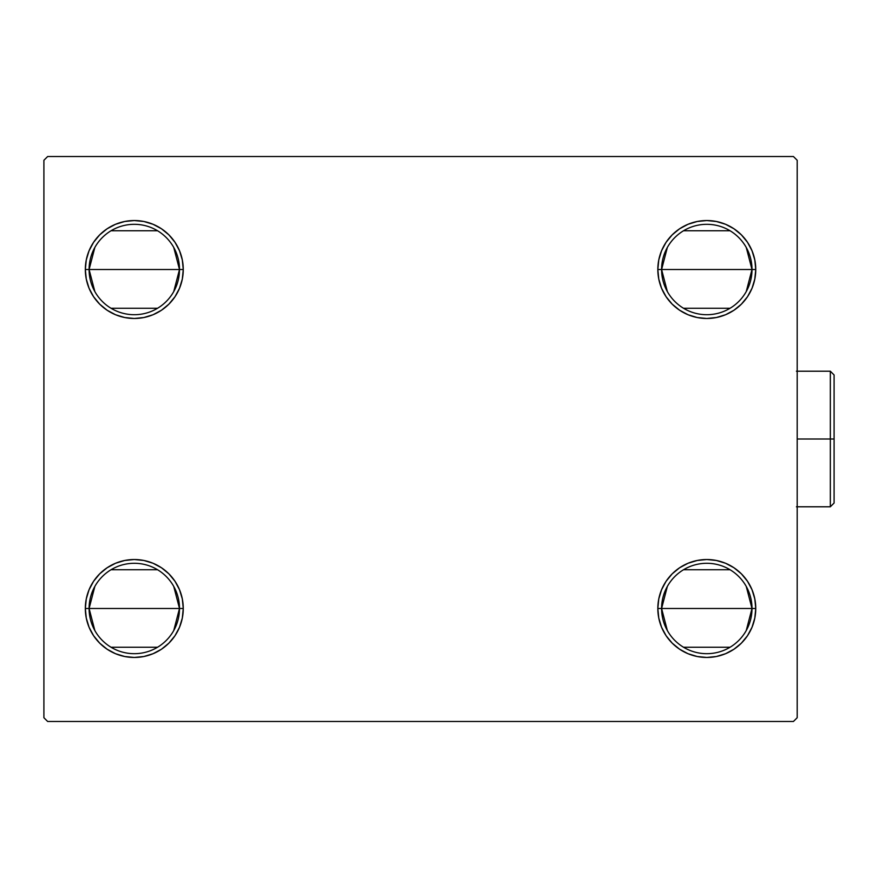 <?xml version="1.0" encoding="UTF-8"?>
<svg xmlns="http://www.w3.org/2000/svg" width="878" height="878" viewBox="0 0 878 878"><rect width="100%" height="100%" fill="white"/><g stroke="black" fill="none" stroke-linecap="round" stroke-linejoin="round"><path stroke-width="1.32" d="M667.346 630.536L661.595 608.487A45.195 45.195 0 0 0 706.79 653.682A45.195 45.195 0 0 0 751.996 608.487L755.76 608.487A48.959 48.959 0 0 1 706.79 657.457A48.959 48.959 0 0 1 657.831 608.487L751.996 608.487A45.195 45.195 0 0 1 706.79 653.682A45.195 45.195 0 0 1 661.595 608.487L667.346 586.438M746.245 586.438L751.996 608.487L746.245 630.536M730.068 647.24L683.523 647.24M667.346 291.562L661.595 269.513A45.195 45.195 0 0 0 706.79 314.708A45.195 45.195 0 0 0 751.996 269.513L755.76 269.513A48.959 48.959 0 0 1 706.79 318.473A48.959 48.959 0 0 1 657.831 269.513L751.996 269.513A45.195 45.195 0 0 1 706.79 314.708A45.195 45.195 0 0 1 661.595 269.513L667.346 247.464M746.245 247.464L751.996 269.513L746.245 291.562M730.068 308.255L683.523 308.255M94.846 291.562L89.095 269.513A45.195 45.195 0 0 0 134.29 314.708A45.195 45.195 0 0 0 179.496 269.513L183.261 269.513A48.959 48.959 0 0 1 134.29 318.473A48.959 48.959 0 0 1 85.331 269.513L179.496 269.513A45.195 45.195 0 0 1 134.29 314.708A45.195 45.195 0 0 1 89.095 269.513L94.846 247.464M173.745 247.464L179.496 269.513L173.745 291.562M157.568 308.255L111.023 308.255M94.846 630.536L89.095 608.487A45.195 45.195 0 0 0 134.29 653.682A45.195 45.195 0 0 0 179.496 608.487L183.261 608.487A48.959 48.959 0 0 1 134.29 657.457A48.959 48.959 0 0 1 85.331 608.487L179.496 608.487A45.195 45.195 0 0 1 134.29 653.682A45.195 45.195 0 0 1 89.095 608.487L94.846 586.438M173.745 586.438L179.496 608.487L173.745 630.536M157.568 647.24L111.023 647.24M793.427 156.514L47.664 156.514L43.9 160.279L43.9 717.721L47.664 721.486L793.427 721.486L797.191 717.721L797.191 160.279L793.427 156.514L47.664 156.514L43.9 160.279L43.9 717.721L47.664 721.486L793.427 721.486L797.191 717.721L797.191 160.279L793.427 156.514M658.774 618.046L657.831 608.487L658.774 598.939L661.562 589.753L666.084 581.291L672.175 573.872L679.594 567.781L688.056 563.248L697.242 560.471L706.79 559.527L716.349 560.471L725.535 563.248L733.997 567.781L741.416 573.872L747.507 581.291L752.029 589.753L754.817 598.939L755.76 608.487L754.817 618.046L752.029 627.232L747.507 635.694L741.416 643.113L733.997 649.204L725.535 653.726L716.349 656.514L706.79 657.457L697.242 656.514L688.056 653.726L679.594 649.204L672.175 643.113L666.084 635.694L661.562 627.232L658.774 618.046L657.831 608.487L658.774 598.939L661.562 589.753M658.774 279.061L657.831 269.513L658.774 259.954L661.562 250.768L666.084 242.306L672.175 234.887L679.594 228.796L688.056 224.274L697.242 221.486L706.79 220.543L716.349 221.486L725.535 224.274L733.997 228.796L741.416 234.887L747.507 242.306L752.029 250.768L754.817 259.954L755.76 269.513L754.817 279.061L752.029 288.247L747.507 296.709L741.416 304.128L733.997 310.219L725.535 314.752L716.349 317.529L706.79 318.473L697.242 317.529L688.056 314.752L679.594 310.219L672.175 304.128L666.084 296.709L661.562 288.247L658.774 279.061L657.831 269.513L658.774 259.954L661.562 250.768M86.274 279.061L85.331 269.513L86.274 259.954L89.062 250.768L93.584 242.306L99.675 234.887L107.094 228.796L115.556 224.274L124.742 221.486L134.29 220.543L143.849 221.486L153.035 224.274L161.497 228.796L168.916 234.887L175.007 242.306L179.529 250.768L182.317 259.954L183.261 269.513L182.317 279.061L179.529 288.247L175.007 296.709L168.916 304.128L161.497 310.219L153.035 314.752L143.849 317.529L134.29 318.473L124.742 317.529L115.556 314.752L107.094 310.219L99.675 304.128L93.584 296.709L89.062 288.247L86.274 279.061L85.331 269.513L86.274 259.954L89.062 250.768M86.274 618.046L85.331 608.487L86.274 598.939L89.062 589.753L93.584 581.291L99.675 573.872L107.094 567.781L115.556 563.248L124.742 560.471L134.29 559.527L143.849 560.471L153.035 563.248L161.497 567.781L168.916 573.872L175.007 581.291L179.529 589.753L182.317 598.939L183.261 608.487L182.317 618.046L179.529 627.232L175.007 635.694L168.916 643.113L161.497 649.204L153.035 653.726L143.849 656.514L134.29 657.457L124.742 656.514L115.556 653.726L107.094 649.204L99.675 643.113L93.584 635.694L89.062 627.232L86.274 618.046L85.331 608.487L86.274 598.939L89.062 589.753M182.317 259.954L183.261 269.513L182.317 279.061L179.529 288.247M143.849 317.529L134.29 318.473L124.742 317.529M124.742 221.486L134.29 220.543L143.849 221.486M754.817 259.954L755.76 269.513L754.817 279.061L752.029 288.247M716.349 317.529L706.79 318.473L697.242 317.529M697.242 221.486L706.79 220.543L716.349 221.486M754.817 598.939L755.76 608.487L754.817 618.046L752.029 627.232M716.349 656.514L706.79 657.457L697.242 656.514M697.242 560.471L706.79 559.527L716.349 560.471M182.317 598.939L183.261 608.487L182.317 618.046L179.529 627.232M143.849 656.514L134.29 657.457L124.742 656.514M124.742 560.471L134.29 559.527L143.849 560.471M134.29 608.487L89.095 608.487A45.195 45.195 0 0 1 134.29 563.292A45.195 45.195 0 0 1 179.496 608.487L134.29 608.487M111.023 569.745L157.568 569.745M89.095 608.487L85.331 608.487A48.959 48.959 0 0 1 134.29 559.527A48.959 48.959 0 0 1 183.261 608.487L179.496 608.487A45.195 45.195 0 0 0 134.29 563.292A45.195 45.195 0 0 0 89.095 608.487M134.29 269.513L89.095 269.513A45.195 45.195 0 0 1 134.29 224.318A45.195 45.195 0 0 1 179.496 269.513L134.29 269.513M111.023 230.76L157.568 230.76M89.095 269.513L85.331 269.513A48.959 48.959 0 0 1 134.29 220.543A48.959 48.959 0 0 1 183.261 269.513L179.496 269.513A45.195 45.195 0 0 0 134.29 224.318A45.195 45.195 0 0 0 89.095 269.513M706.79 269.513L661.595 269.513A45.195 45.195 0 0 1 706.79 224.318A45.195 45.195 0 0 1 751.996 269.513L706.79 269.513M683.523 230.76L730.068 230.76M661.595 269.513L657.831 269.513A48.959 48.959 0 0 1 706.79 220.543A48.959 48.959 0 0 1 755.76 269.513L751.996 269.513A45.195 45.195 0 0 0 706.79 224.318A45.195 45.195 0 0 0 661.595 269.513M706.79 608.487L661.595 608.487A45.195 45.195 0 0 1 706.79 563.292A45.195 45.195 0 0 1 751.996 608.487L706.79 608.487M683.523 569.745L730.068 569.745M661.595 608.487L657.831 608.487A48.959 48.959 0 0 1 706.79 559.527A48.959 48.959 0 0 1 755.76 608.487L751.996 608.487A45.195 45.195 0 0 0 706.79 563.292A45.195 45.195 0 0 0 661.595 608.487M830.336 439L830.336 506.793L830.336 439L797.191 439L830.336 439L830.336 371.207L830.336 439L834.1 439L830.336 439M834.1 503.028L834.1 439L834.1 503.028L830.336 506.793L796.434 506.793M834.1 374.972L834.1 439L834.1 374.972L830.336 371.207L796.434 371.207"/></g></svg>
